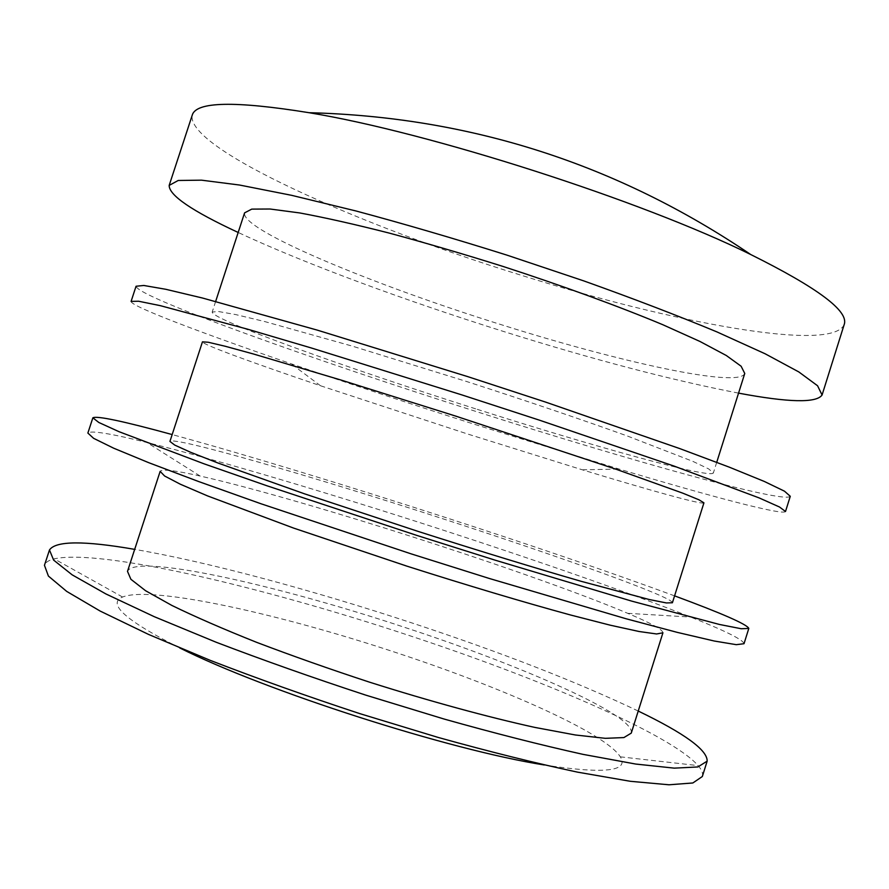 <?xml version="1.0" encoding="UTF-8"?>
<svg xmlns="http://www.w3.org/2000/svg" width="889" height="889" viewBox="0 0 889 889"><rect width="100%" height="100%" fill="white"/><g stroke="black" fill="none" stroke-linecap="round" stroke-linejoin="round"><path stroke-width="0.67" stroke-dasharray="4.45 3.33" d="M672.406 602.753C673.106 597.064 557.592 555.825 440.611 518.043C313.017 476.615 173.299 436.021 169.932 441.422M703.932 502.841C703.01 505.174 650.759 490.628 582.373 469.825L467.558 433.988L320.518 385.759C252.798 362.856 201.859 344.265 202.459 341.843M544.246 764.962C603.987 774.141 629.356 771.441 620.333 756.839C605.342 733.069 503.33 687.942 397.316 653.015C280.68 614.155 151.597 585.362 122.571 597.03C106.747 603.642 125.794 620.611 179.722 647.925M702.332 776.519C703.199 773.508 701.81 769.874 698.176 765.618C669.861 733.747 538.767 678.151 407.551 634.979C263.233 587.162 100.657 548.58 54.173 558.859C48.739 560.192 45.495 562.348 44.45 565.304M638.235 711.044C576.35 681.63 500.763 652.204 411.463 622.789C312.528 590.207 208.448 562.015 134.684 549.369M631.268 733.114C635.691 715.601 522.543 665.961 405.462 627.634C277.901 585.206 135.106 553.014 127.494 571.371M475.637 408.829C348.021 368.413 211.349 319.473 212.193 312.05L218.316 311.494L235.641 314.562L264.322 321.451L352.322 346.132L466.336 381.414C525.977 400.661 582.373 419.797 627.256 435.966L692.82 461.347L708.7 468.936L713.367 472.948C710.367 478.993 592.507 446.089 475.637 408.829M744.76 373.469C738.948 388.46 619.289 361.923 502.496 325.074C374.858 285.402 240.53 230.095 244.575 212.882M662.927 632.801C662.95 629.745 651.215 623.256 627.745 613.332C584.429 594.985 509.386 568.293 432.51 543.312C344.743 514.764 252.643 487.817 200.092 476.026C175.222 470.437 161.909 468.881 160.153 471.37M738.548 393.127C671.884 380.236 593.952 359.812 504.741 331.841C405.929 300.838 305.327 263.877 238.185 232.474M744.015 643.714C743.382 639.858 725.568 630.968 690.586 617.044C631.434 593.441 536.889 560.548 441.355 529.555C332.308 494.195 217.672 459.935 146.829 442.455C110.28 433.41 90.622 430.276 87.867 433.054M674.584 595.863C610.954 572.46 534.511 546.302 445.245 517.409C346.354 485.405 243.53 454.023 172.177 434.565M785.509 511.497C783.453 515.82 709.522 496.095 619.077 469.059L475.037 424.498C410.307 403.862 348.999 383.615 291.125 363.768C201.847 333.108 130.25 306.105 131.094 301.393M790.277 496.295C784.531 504.019 627.178 459.669 478.915 412.396C317.64 361.278 137.117 297.07 136.061 286.247M844.194 324.529C831.96 352.989 670.851 322.14 522.732 275.723C361.423 226.15 185.812 148.619 192.224 115.203M620.333 756.839L698.176 765.618M122.571 597.03L54.173 558.859M215.649 301.449L212.193 312.05M716.723 462.324L713.367 472.948M627.745 613.332L690.586 617.044M200.092 476.026L146.829 442.455M582.373 469.825L619.077 469.059M320.518 385.759L291.125 363.768"/><path stroke-width="1.33" d="M169.932 441.422L174.711 445.078L190.724 452.323L218.216 463.102L304.527 493.828L418.174 531.433C478.049 550.569 535.167 568.038 581.117 581.306L649.17 599.508L666.406 602.942L672.406 602.753L703.932 502.841L698.965 499.796L682.774 493.162L616.633 469.436L455.246 415.952L341.309 380.136L253.709 354.066L225.306 346.288L208.27 342.254L202.459 341.843L169.932 441.422M179.722 647.925C265.455 691.009 449.456 750.083 544.246 764.962M134.684 549.369C83.988 540.568 55.585 540.768 49.473 549.991L44.45 565.304L48.406 576.072L66.731 591.418L100.201 611.087L148.552 634.424L210.16 660.327C256.943 678.429 306.783 696.187 359.689 713.589L438.177 737.437C489.239 751.649 535.667 763.207 577.45 772.13L630.345 781.298L669.006 784.787L692.842 782.976L702.332 776.519L707.155 761.151C707.555 750.094 684.574 733.392 638.235 711.044M49.473 549.991L53.64 560.126L72.165 574.839L105.824 593.908L154.319 616.71L216.038 642.191C262.877 660.083 312.739 677.718 365.623 695.087L444.056 719.023C495.062 733.369 541.39 745.149 583.062 754.372L635.779 764.062L674.24 768.14L697.865 766.963L707.155 761.151M127.494 571.371L130.894 579.284L145.585 590.729L171.888 605.453C195.024 616.733 223.228 629.012 256.488 642.28C292.07 655.815 329.819 669.139 369.757 682.241C429.865 701.265 487.705 717.045 534.734 727.391L575.339 734.981L605.298 738.326L623.911 737.57L631.268 733.114L662.927 632.801L656.604 633.968L639.058 631.501L610.11 625.156L570.427 614.966C524.232 602.375 466.947 585.295 407.018 566.182L293.459 528.033L207.548 495.906L180.323 484.216L164.609 476.004L160.153 471.37L127.494 571.371M215.649 301.449L244.575 212.882L251.743 209.115L270.067 209.015L299.649 212.927C324.741 217.561 354.5 224.25 388.926 233.007C425.364 242.83 463.469 253.998 503.23 266.511C562.693 285.836 618.544 306.249 662.605 324.629L699.943 341.454L726.28 355.489L741.126 366.235L744.76 373.469L716.723 462.324M238.185 232.474C191.98 210.982 168.977 195.291 169.177 185.401L178.222 180.478L201.492 180.167L239.485 185.023L291.603 195.324L355.933 210.96C403.928 223.828 454.246 238.552 506.886 255.11L583.951 280.957C633.413 298.637 677.674 315.595 716.745 331.83L765.118 353.778L798.833 371.946L817.569 385.759L822.069 395.016C816.469 403.184 788.632 402.55 738.548 393.127M172.177 434.565C123.115 421.142 96.679 415.563 92.867 417.819L87.867 433.054L93.612 438.333L113.67 448.189L148.719 462.68L198.38 481.449L260.955 503.752L410.985 553.814L488.972 578.372L625.978 618.733L677.285 632.379L714.223 641.013L736.27 644.669L744.015 643.714L748.805 628.423C747.027 624.367 722.279 613.51 674.584 595.863M92.867 417.819L98.812 422.475L119.07 431.71L204.126 463.847L266.8 485.727L416.885 535.434L494.817 560.07L631.557 601.075L719.423 624.456L741.27 628.745L748.805 628.423M131.094 301.393L138.595 301.238L160.364 305.672L247.953 329.286L311.472 348.021L461.991 394.938L539.49 420.186L674.251 466.147L759.206 497.94L779.497 507.008L785.509 511.497L790.277 496.295L784.465 491.173L764.384 481.482L729.369 467.192L679.796 448.601L545.301 401.995L467.858 376.669L317.273 330.119L202.536 298.037L165.743 289.281L143.774 285.469L136.061 286.247L131.094 301.393M169.177 185.401L192.224 115.203C195.924 101.568 234.863 100.735 309.028 112.703C429.076 132.35 641.625 200.581 750.672 254.498C817.936 287.947 849.106 311.283 844.194 324.529L822.069 395.016M750.672 254.498C617.299 164.109 470.081 116.848 309.028 112.703"/></g></svg>
